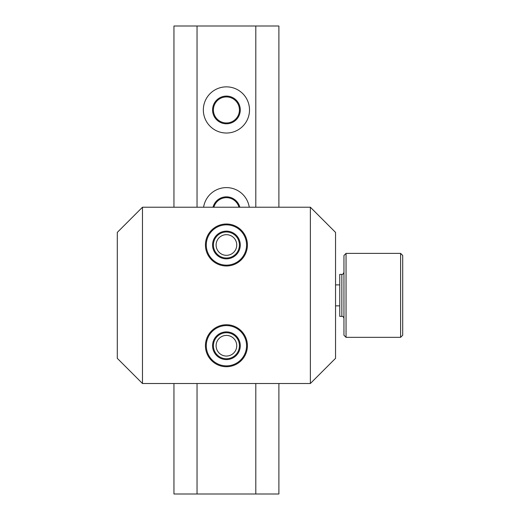 <?xml version="1.0" encoding="UTF-8"?>
<svg xmlns="http://www.w3.org/2000/svg" width="520" height="520" viewBox="0 0 520 520"><rect width="100%" height="100%" fill="white"/><g stroke="black" fill="none" stroke-linecap="round" stroke-linejoin="round"><path stroke-width="0.78" d="M213.011 207.22A13.851 13.851 0 0 1 239.831 207.22M212.569 109.948A13.851 13.851 0 0 1 233.35 97.948A13.851 13.851 0 0 1 233.35 121.94A13.851 13.851 0 0 1 212.569 109.948M203.339 109.948A23.088 23.088 0 0 1 226.421 86.859A23.088 23.088 0 0 1 249.509 109.948A23.088 23.088 0 0 1 226.421 133.029A23.088 23.088 0 0 1 203.339 109.948M203.6 207.22A23.088 23.088 0 0 1 249.249 207.22M278.889 383.507L278.889 494L173.953 494L173.953 383.507M173.953 207.22L173.953 26L197.041 26L197.041 207.22M197.041 494L197.041 383.507M278.889 207.22L278.889 26L197.041 26M255.801 494L255.801 383.507M255.801 207.22L255.801 26M341.848 316.355L341.848 274.378L339.749 274.378L339.749 316.355L341.848 316.355C342.914 316.29 343.616 316.986 343.947 318.448M346.047 253.389L343.947 255.489L343.947 335.238L346.047 337.337L400.608 337.337L400.608 253.389L346.047 253.389L346.047 337.337M400.608 253.389L402.707 255.489L402.707 335.238L400.608 337.337M236.743 345.735A10.322 10.322 0 0 0 221.26 336.798A10.322 10.322 0 0 0 221.26 354.673A10.322 10.322 0 0 0 236.743 345.735M236.743 244.998A10.322 10.322 0 0 0 221.26 236.061A10.322 10.322 0 0 0 221.26 253.936A10.322 10.322 0 0 0 236.743 244.998M142.474 383.507L117.292 358.325L117.292 232.408L142.474 207.22L310.369 207.22L335.55 232.408L335.55 358.325L310.369 383.507L142.474 383.507L142.474 207.22M310.369 207.22L310.369 383.507M238.966 207.22A13.013 13.013 0 0 0 213.876 207.22M226.421 96.934A13.013 13.013 0 0 0 213.408 109.948A13.013 13.013 0 0 0 226.421 122.96A13.013 13.013 0 0 0 239.434 109.948A13.013 13.013 0 0 0 226.421 96.934M226.421 358.748A13.013 13.013 0 0 1 213.408 345.735A13.013 13.013 0 0 1 226.421 332.722A13.013 13.013 0 0 1 239.434 345.735A13.013 13.013 0 0 1 226.421 358.748M226.421 359.587A13.851 13.851 0 0 1 212.569 345.735A13.851 13.851 0 0 1 226.421 331.883A13.851 13.851 0 0 1 240.272 345.735A13.851 13.851 0 0 1 226.421 359.587M226.421 325.585A20.15 20.15 0 0 1 246.571 345.735A20.15 20.15 0 0 1 226.421 365.879A20.15 20.15 0 0 1 206.278 345.735A20.15 20.15 0 0 1 226.421 325.585M226.421 324.747A20.989 20.989 0 0 1 247.41 345.735A20.989 20.989 0 0 1 226.421 366.717A20.989 20.989 0 0 1 205.433 345.735A20.989 20.989 0 0 1 226.421 324.747M226.421 258.011A13.013 13.013 0 0 1 213.408 244.998A13.013 13.013 0 0 1 226.421 231.985A13.013 13.013 0 0 1 239.434 244.998A13.013 13.013 0 0 1 226.421 258.011M226.421 258.85A13.851 13.851 0 0 1 212.569 244.998A13.851 13.851 0 0 1 226.421 231.147A13.851 13.851 0 0 1 240.272 244.998A13.851 13.851 0 0 1 226.421 258.85M226.421 224.848A20.15 20.15 0 0 1 246.571 244.998A20.15 20.15 0 0 1 226.421 265.148A20.15 20.15 0 0 1 206.278 244.998A20.15 20.15 0 0 1 226.421 224.848M226.421 224.01A20.989 20.989 0 0 1 247.41 244.998A20.989 20.989 0 0 1 226.421 265.986A20.989 20.989 0 0 1 205.433 244.998A20.989 20.989 0 0 1 226.421 224.01M335.55 305.858L339.749 305.858M335.55 284.875L339.749 284.875M341.848 274.378C342.524 274.716 343.219 274.014 343.947 272.279"/></g></svg>
